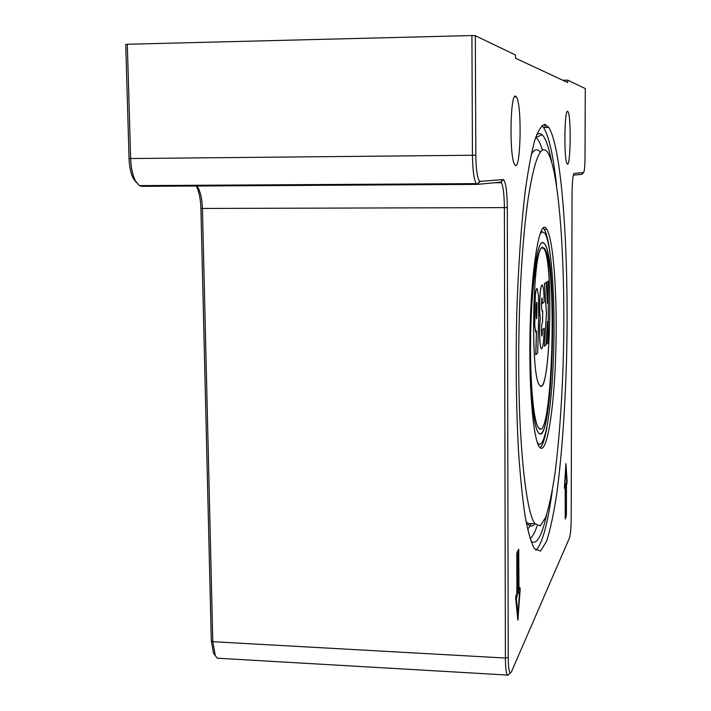 <?xml version="1.0" encoding="UTF-8"?>
<svg xmlns="http://www.w3.org/2000/svg" width="711" height="711" viewBox="0 0 711 711"><rect width="100%" height="100%" fill="white"/><g stroke="black" fill="none" stroke-linecap="round" stroke-linejoin="round"><path stroke-width="1.07" d="M541.871 125.589L543.533 127.473C548.954 136.085 553.327 155.567 556.633 185.918M552.323 490.528C547.692 524.105 542.209 544.066 535.854 550.421M536.689 134.601L539.471 133.437L542.173 134.752C545.701 138.352 548.848 147.301 551.603 161.601M546.599 514.702C541.755 536.565 536.529 545.417 530.939 541.267M543.24 228.258L544.102 229.244C546.199 232.408 548.021 239.251 549.567 249.774M547.061 426.502C544.955 438.483 542.644 445.593 540.129 447.832M540.858 232.07L542.324 231.759M539.311 444.313L537.863 443.957M529.855 351.341C529.588 278.019 539.169 214.766 546.732 229.244C553.727 239.705 557.593 299.047 555.709 355.269C553.94 411.616 546.519 457.12 539.32 446.872C534.032 439.993 529.802 399.982 529.855 351.341M518.701 361.837C518.63 300.664 522.425 237.501 528.255 197.889C534.548 158.42 541.009 143.24 547.63 152.341C559.904 171.582 566.116 272.482 563.076 366.032C561.628 406.71 558.926 442.526 554.989 473.473C552.189 492.154 549.088 506.765 545.675 517.297L540.342 525.873L534.912 523.705C526.122 512.498 518.683 445.761 518.701 361.837M544.164 124.407L545.746 127.447M565.858 467.785L564.854 485.213L565.378 484.28L565.476 485.382L565.405 516.026L566.089 514.568L566.16 484.058L566.774 481.498L565.556 467.776M565.254 519.074L565.174 487.337L564.543 488.493L564.463 486.653L565.912 463.652L567.156 481.454L566.454 484.858L566.383 515.315L565.192 519.074M565.112 516.826L565.201 516.017M565.174 487.337L564.445 487.311M518.461 553.185L517.324 555.264L517.377 594.529L516.355 598.369L517.972 614.899L519.528 591.952L518.648 593.543L518.515 592.245L518.461 553.185L516.879 553.309M517.324 555.264L516.835 555.247M516.355 598.369L515.679 598.333M517.972 614.899L517.297 614.864M519.528 591.952L518.515 591.908M518.701 549.239L518.994 589.535L520.034 587.615L520.141 589.837L517.875 620.17L515.706 598.778L515.919 595.702L516.888 593.756L516.835 554.393L517.075 552.18L518.701 549.239M518.532 591.908L518.692 589.526M518.994 589.535L518.506 589.517M517.466 553.14L517.466 551.478M562.748 80.227L567.716 80.13L585.269 88.573L585.029 157.149C584.913 166.445 584.415 171.591 583.535 172.604L574.133 173.413C572.906 174.728 572.213 181.563 572.053 193.907L571.2 518.186C571.084 527.989 570.515 534.539 569.502 537.836L511.387 671.922L510.249 673.041C508.987 672.011 508.312 666.794 508.223 657.399L507.316 207.612C507.094 191.455 505.814 182.105 503.468 179.554L479.801 181.403C477.445 179.074 476.121 170.338 475.837 155.22L475.321 35.71L471.908 35.55L472.451 155.238C472.682 169.965 473.926 179.421 476.174 183.625L477.312 184.389L500.553 182.149L501.397 182.718C503.246 186.335 504.241 194.663 504.392 207.692L505.397 658.039C505.468 667.274 506.099 672.944 507.272 675.041L507.681 675.414L508.907 674.277M567.716 80.13L567.707 82.538L515.555 58.222L515.546 55.049L475.321 35.71M545.141 124.434L548.794 127.411C562.765 149.781 569.618 264.083 566.24 369.302C564.632 415.153 561.61 455.689 557.184 490.892C554.038 512.204 550.527 528.94 546.652 541.098L540.582 551.069L534.379 548.634C531.099 542.52 528.033 531.81 525.171 516.515C522.496 498.633 520.283 476.859 518.515 451.183C516.239 409.34 515.644 363.988 516.71 315.106C518.168 267.665 521.243 224.009 525.429 189.633C528.389 168.587 531.561 151.932 534.956 139.658C538.387 130.06 541.782 124.985 545.141 124.434M515.608 96.198L516.346 96.847C522.318 104.197 520.701 174.63 514.764 164.632C509.245 158.677 510.054 92.501 515.608 96.198M567.645 111.396L567.965 111.671C571.44 115.662 570.551 169.805 567.111 163.69C563.841 160.473 564.365 108.916 567.645 111.396M195.907 185.278L196.174 185.74C199.009 191.188 200.591 198.76 200.911 208.456L211.3 640.842L213.567 653.391L215.317 655.658M219.868 658.35L217.308 658.199L215.309 655.649L212.793 641.695L202.439 208.519C202.146 199.693 200.715 192.805 198.138 187.855L196.245 185.278M141.178 185.607L141.889 186.335L139.365 185.615L135.534 181.056C132.628 175.413 130.993 167.903 130.628 158.526L127.322 44.26L125.731 44.526L129.047 158.553C129.375 166.969 130.851 173.724 133.464 178.808L136.459 182.594M127.322 44.26L471.908 35.55M573.324 175.155L581.82 174.337L583.535 172.604M542.129 247.321C536.929 249.17 531.632 286.693 530.69 332.65C529.695 378.59 533.339 420.85 538.396 427.622C552.109 448.543 558.046 264.954 544.528 248.459L542.129 247.321M542.129 247.855L543.968 248.726C554.304 261.115 549.896 401.582 539.507 385.051C530.184 376.35 532.699 247.375 542.129 247.855M540.218 233.732L542.138 231.813L544.822 233.199C551.62 243.233 555.398 300.415 553.576 354.656C551.86 409.021 544.635 452.747 537.64 442.873L537.267 442.278M542.138 242.513L544.626 243.722C558.846 261.177 552.625 454.213 538.165 432.35C532.841 425.24 528.993 380.661 530.051 332.197C531.064 283.698 536.663 244.3 542.138 242.513M540.005 433.701C553.691 435.941 557.762 259.657 544.573 243.722L542.706 242.38M542.706 247.179L542.075 247.321C536.876 249.17 531.579 286.693 530.637 332.65C529.642 378.581 533.286 420.85 538.343 427.622L540.138 428.902M536.45 318.777C535.934 318.439 536.201 301.251 536.707 302.397C537.205 302.717 536.965 319.203 536.476 318.795L536.45 318.777C536.938 318.537 537.134 302.682 536.654 302.397M540.84 386.029C550.678 388.135 553.478 259.897 543.915 248.726L542.564 247.748M535.81 354.78L536.512 331.042L535.659 332.037L534.734 325.727L535.285 295.98C535.81 290.355 536.476 287.955 537.285 288.782L538.458 295.643L538.751 315.906L537.658 352.949L535.756 354.78L536.45 331.264M535.854 332.206L534.681 325.727L535.232 295.98C535.756 290.355 536.423 287.955 537.232 288.782M542.733 321.985L542.724 321.967C541.702 322.981 541.355 327.362 541.684 335.094L541.871 336.027L542.297 333.957L542.395 329.868L544.128 328.331C543.879 342.098 542.928 348.861 541.267 348.63C539.667 346.915 539.089 328.633 540.342 318.377C538.662 307.481 540.387 281.387 542.484 285.458C543.533 287.591 544.084 293.154 544.146 302.166L542.404 303.473L542.075 297.989L541.702 299.393C541.364 305.268 541.542 309.223 542.226 311.267L542.742 310.831L542.546 321.861M541.906 336.063L542.342 329.868L544.128 328.331M541.613 348.888L541.213 348.63C539.613 346.915 539.036 328.633 540.289 318.377C538.742 308.352 540.076 284.089 542.084 285.2M542.404 303.473L541.995 297.953M542.36 311.382L542.742 310.831M544.43 346.275L546.412 313.347L544.413 283.591L546.172 282.48L547.488 303.508L546.928 281.974L548.288 281.085L548.234 342.515L546.883 343.848L547.47 321.505L546.119 344.604L544.43 346.275L546.466 313.347L544.466 283.591L546.172 282.48M547.417 301.971L546.883 281.974L548.288 281.085M546.883 343.848L547.399 323.194M531.099 154.9C534.263 149.132 537.312 148.217 540.253 152.154M534.992 523.82C532.477 527.002 529.953 526.869 527.438 523.42L525.918 520.816M535.747 137.214L536.218 137.605C538.414 139.649 540.476 143.809 542.413 150.092M537.098 525.936C534.832 532.619 532.486 536.849 530.068 538.627M565.476 485.382L564.543 485.355M566.232 516.986L565.112 516.941M566.383 515.315L565.752 515.288M567.023 483.738L566.169 483.711M517.377 594.529L516.524 594.485M517.137 596.778L515.733 596.707M518.941 550.545L517.999 550.51M518.195 618.801L517.679 618.774M520.141 589.837L518.675 589.766M508.223 657.399L505.397 658.039L212.793 641.695L211.3 640.842M507.316 207.612L200.911 208.456M475.837 155.22L129.047 158.553M141.889 186.335L477.179 184.389M503.148 179.501L500.553 182.149M480.156 181.465L477.312 184.389M546.732 229.244L544.102 229.244M534.912 523.705L527.438 523.42L526.575 524.265M542.173 134.752L535.614 137.596M531.313 523.563C527.224 530.815 528.868 527.127 527.535 528.868M213.567 653.391L215.309 655.649M198.138 187.855L196.174 185.74M133.464 178.808L135.534 181.056M139.365 185.615L476.174 183.625M494.252 182.763L501.397 182.718M217.308 658.199L507.272 675.041M510.249 673.041L507.681 675.414M500.846 182.203L503.468 179.554M479.801 181.403L476.912 184.318M548.794 127.411L543.533 127.473M514.488 96.874L516.346 96.847M567.147 111.689L567.965 111.671"/></g></svg>
